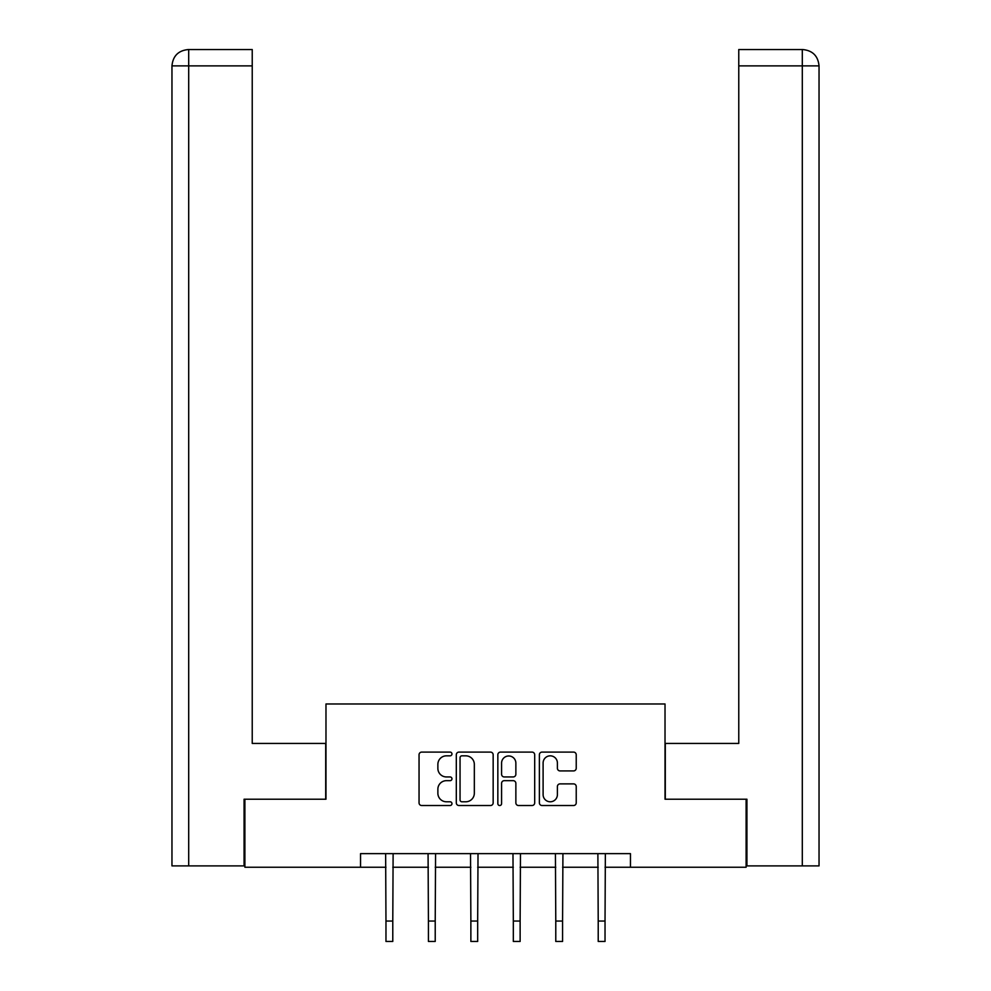 <?xml version="1.0" encoding="UTF-8"?>
<svg xmlns="http://www.w3.org/2000/svg" width="991" height="991" viewBox="0 0 991 991"><rect width="100%" height="100%" fill="white"/><g stroke="black" fill="none" stroke-linecap="round" stroke-linejoin="round"><path stroke-width="1.49" d="M451.958 753.965A1.871 1.871 0 0 0 450.1 752.095L421.72 752.095A2.676 2.676 0 0 0 419.044 754.77L419.044 802.846A2.676 2.676 0 0 0 421.72 805.522L450.1 805.522A1.871 1.871 0 0 0 451.958 803.651A1.871 1.871 0 0 0 450.1 801.781L446.421 801.781A8.547 8.547 0 0 1 437.873 793.234L437.873 789.22A8.547 8.547 0 0 1 446.421 780.673L450.1 780.673A1.871 1.871 0 0 0 451.958 778.815A1.871 1.871 0 0 0 450.1 776.944L446.421 776.944A8.547 8.547 0 0 1 437.873 768.397L437.873 764.383A8.547 8.547 0 0 1 446.421 755.836L450.1 755.836A1.871 1.871 0 0 0 451.958 753.965M573.554 770.924A2.676 2.676 0 0 0 576.229 768.26L576.229 754.77A2.676 2.676 0 0 0 573.554 752.095L542.04 752.095A2.676 2.676 0 0 0 539.377 754.77L539.377 802.846A2.676 2.676 0 0 0 542.04 805.522L573.554 805.522A2.676 2.676 0 0 0 576.229 802.846L576.229 786.557A2.676 2.676 0 0 0 573.554 783.881L560.076 783.881A2.676 2.676 0 0 0 557.4 786.557L557.4 794.633A7.148 7.148 0 0 1 550.253 801.781A7.148 7.148 0 0 1 543.105 794.633L543.105 762.983A7.148 7.148 0 0 1 550.253 755.836A7.148 7.148 0 0 1 557.4 762.983L557.4 768.26A2.676 2.676 0 0 0 560.076 770.924L573.554 770.924M252.234 49.55L188.302 49.55L252.234 49.55L252.234 65.877L188.699 65.877L188.699 865.886L244.071 865.886L244.071 799.217L325.977 799.217L325.977 703.982L665.023 703.982L665.023 799.217L746.112 799.217L746.112 867.249L630.462 867.249L630.462 853.635L360.538 853.635L360.538 867.249L385.97 867.249M244.888 799.217L244.888 867.249L360.538 867.249M493.159 754.77A2.676 2.676 0 0 0 490.495 752.095L458.969 752.095A2.676 2.676 0 0 0 456.306 754.77L456.306 802.846A2.676 2.676 0 0 0 458.969 805.522L490.495 805.522A2.676 2.676 0 0 0 493.159 802.846L493.159 754.77M500.505 752.095L532.031 752.095A2.676 2.676 0 0 1 534.694 754.77L534.694 802.846A2.676 2.676 0 0 1 532.031 805.522L518.541 805.522A2.676 2.676 0 0 1 515.865 802.846L515.865 783.348A2.676 2.676 0 0 0 513.189 780.673L504.246 780.673A2.676 2.676 0 0 0 501.582 783.348L501.582 803.651A1.871 1.871 0 0 1 499.712 805.522A1.871 1.871 0 0 1 497.841 803.651L497.841 754.77A2.676 2.676 0 0 1 500.505 752.095M392.783 867.249L428.422 867.249M435.222 867.249L470.874 867.249M477.674 867.249L513.326 867.249M520.126 867.249L555.778 867.249M562.578 867.249L598.217 867.249M605.03 867.249L630.462 867.249M461.917 755.836A1.871 1.871 0 0 0 460.047 757.706L460.047 799.91A1.871 1.871 0 0 0 461.917 801.781L465.782 801.781A8.547 8.547 0 0 0 474.33 793.234L474.33 764.383A8.547 8.547 0 0 0 465.782 755.836L461.917 755.836M515.865 763.12A7.148 7.148 0 0 0 508.717 755.972A7.148 7.148 0 0 0 501.582 763.12L501.582 774.268A2.676 2.676 0 0 0 504.246 776.944L513.189 776.944A2.676 2.676 0 0 0 515.865 774.268L515.865 763.12M385.635 853.635L385.97 921.048L392.783 921.048L393.117 853.635M385.97 921.048L385.97 941.45L392.783 941.45L392.783 921.048M325.705 799.217L325.705 743.436L252.234 743.436L252.234 65.877M188.699 865.886L171.963 865.886L171.963 65.877C172.942 55.954 178.368 50.516 188.265 49.55L188.302 49.55C178.355 50.529 172.917 55.967 171.963 65.877L171.963 702.619M188.699 49.55L192.365 49.55L188.699 49.55L188.699 65.877L171.963 65.877M665.295 799.217L665.295 743.436L738.766 743.436L738.766 49.55L802.698 49.55L738.766 49.55M819.037 702.619L819.037 65.877L819.037 865.886L746.929 865.886L746.929 799.217L746.112 799.217M802.301 49.55L798.635 49.55L802.301 49.55L802.301 65.877L738.766 65.877M802.301 865.886L802.301 65.877L819.037 65.877C818.058 55.954 812.632 50.516 802.735 49.55M428.075 853.635L428.422 921.048L435.222 921.048L435.569 853.635M428.422 921.048L428.422 941.45L435.222 941.45L435.222 921.048M470.527 853.635L470.874 921.048L477.674 921.048L478.021 853.635M470.874 921.048L470.874 941.45L477.674 941.45L477.674 921.048M512.979 853.635L513.326 921.048L520.126 921.048L520.473 853.635M513.326 921.048L513.326 941.45L520.126 941.45L520.126 921.048M555.431 853.635L555.778 921.048L562.578 921.048L562.925 853.635M555.778 921.048L555.778 941.45L562.578 941.45L562.578 921.048M597.883 853.635L598.217 921.048L605.03 921.048L605.365 853.635M598.217 921.048L598.217 941.45L605.03 941.45L605.03 921.048"/></g></svg>

